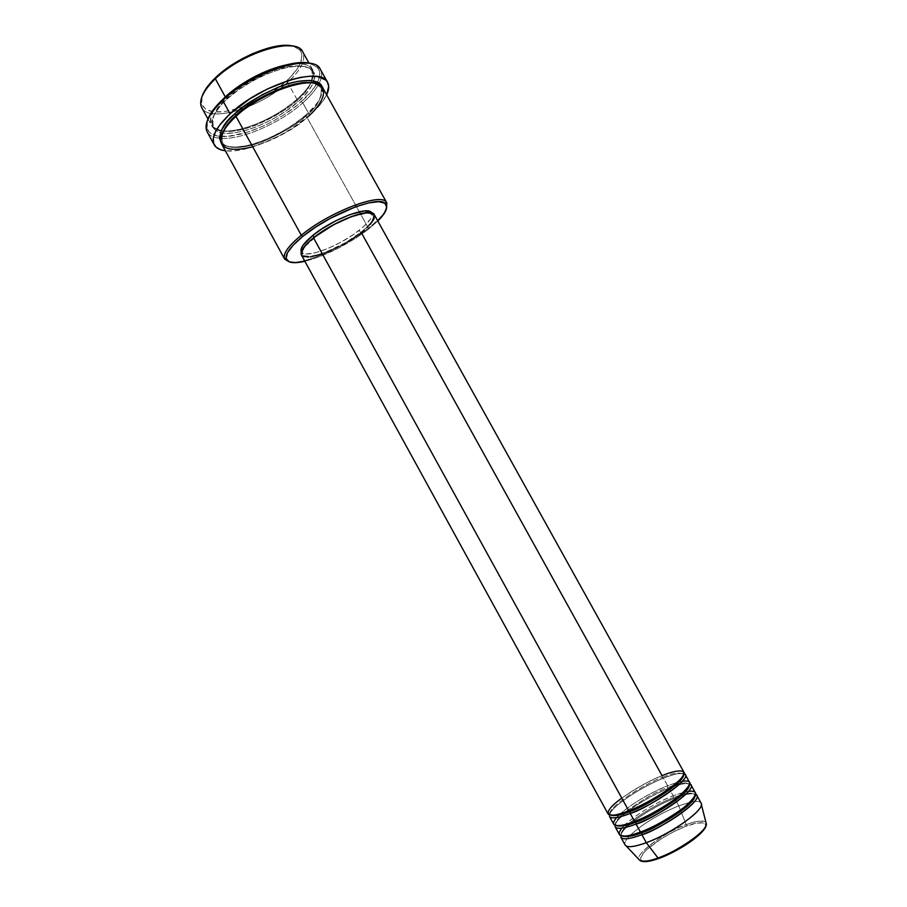 <?xml version="1.0" encoding="UTF-8"?>
<svg xmlns="http://www.w3.org/2000/svg" width="907" height="907" viewBox="0 0 907 907"><rect width="100%" height="100%" fill="white"/><g stroke="black" fill="none" stroke-linecap="round" stroke-linejoin="round"><path stroke-width="0.68" stroke-dasharray="4.54 3.4" d="M702.993 830.801L700.782 833.25C714.206 819.236 695.986 821.901 686.236 826.175L686.202 824.656C694.875 820.994 701.462 820.257 705.952 822.468C703.628 819.962 697.041 820.699 686.202 824.656L680.511 810.246L686.202 824.656C661.872 833.386 631.408 856.82 640.081 860.652C629.843 855.426 675.25 826.606 686.202 824.656L686.236 826.175L674.139 831.504L661.917 838.351L647.054 849.349L643.777 852.682L640.569 858.079L640.796 859.938L642.258 861.106L644.934 861.559M630.218 813.466C618.846 818.329 601.67 821.425 613.529 808.749C627.043 795.484 653.732 781.766 663.448 778.183L662.235 777.48C651.498 780.258 606.182 807.105 610.048 814.509L610.751 815.223L610.048 814.509C606.182 807.105 651.498 780.258 662.235 777.48L662.065 775.678C652.201 779.192 638.766 786.664 621.76 798.103M636.056 824.078C624.651 828.896 607.35 831.787 619.107 818.896C632.53 805.45 659.242 791.743 669.015 788.217L667.79 787.525C656.725 791.369 642.439 799.6 624.946 812.241C642.439 799.6 656.725 791.369 667.79 787.525L667.62 785.711C658.516 789.101 635.274 800.62 620.479 813.681C633.222 802.876 648.924 793.557 667.62 785.711L663.448 778.183C675.896 773.286 683.175 772.118 685.307 774.669M613.756 824.27C612.815 822.173 615.025 818.67 620.399 813.749L616.601 817.57M616.545 825.665L615.717 824.848C614.629 822.547 617.667 818.363 624.844 812.321C617.667 818.363 614.629 822.547 615.717 824.848L616.545 825.665M673.368 797.593L673.187 795.756C663.958 799.101 639.707 811.153 625.308 824.508C637.893 813.386 653.845 803.806 673.187 795.756L669.264 788.671L673.187 795.756L673.368 797.593C664.729 800.79 644.061 810.847 629.39 823.284C644.061 810.847 664.729 800.79 673.368 797.593L674.196 798.387L673.368 797.593L680.443 795.11L673.368 797.593M619.436 834.621C618.483 832.558 620.411 829.202 625.252 824.554L621.873 828.148M622.361 836.118L621.408 835.2C620.286 832.977 622.928 829.021 629.322 823.352C622.928 829.021 620.286 832.977 621.408 835.2L622.361 836.118M641.895 834.701C630.467 839.485 613.041 842.172 624.685 829.066C638.018 815.416 664.774 801.743 674.581 798.273L674.581 798.273C687.109 793.5 694.501 792.514 696.769 795.303M299.854 49.953L301.68 50.395C306.895 58.127 302.201 68.807 287.598 82.435L286.17 81.267C300.421 67.946 304.99 57.504 299.854 49.953L292.984 46.155M252.724 146.821C278.721 137.479 296.827 127.683 307.008 117.445L368.378 228.111L368.265 229.346C347.29 244.935 326.169 255.593 304.877 261.307L318.992 256.908L337.642 248.575L356.088 237.963L368.265 229.346L377.822 221.047L368.265 229.346L368.378 228.111C378.14 220.446 384.205 213.859 386.586 208.338C384.205 213.859 378.14 220.446 368.378 228.111L307.008 117.445L305.591 116.3C297.779 123.896 284.22 132.059 264.912 140.8C245.684 148.793 225.764 149.916 222.272 142.263L221.966 134.281L222.272 142.263C225.764 149.916 245.684 148.793 264.912 140.8C284.22 132.059 297.779 123.896 305.591 116.3L305.75 115.178C297.995 122.694 284.617 130.857 265.626 139.655C246.715 147.75 226.104 149.825 221.149 142.841L225.866 145.993L234.868 147.229L246.761 145.721L255.785 143.272L265.32 139.78L279.855 132.876L293.687 124.463L305.704 115.178L305.591 116.3C317.065 107.491 322.234 97.956 321.101 87.707L314.514 83.195L321.101 87.707C322.234 97.956 317.065 107.491 305.591 116.3L307.008 117.445C320.67 105.223 325.987 95.473 322.949 88.172M317.677 67.662L319.513 68.116C322.382 71.857 322.28 76.868 319.207 83.149C316.055 89.396 310.591 95.972 302.813 102.865L301.396 101.709C309.106 94.861 314.491 88.342 317.529 82.163C320.42 76.109 320.466 71.268 317.677 67.662L310.398 63.479M221.081 130.891C245.128 135.562 287.326 110.756 296.804 100.45L296.974 99.351C286.997 108.908 256.794 128.341 229.222 131.05C202.295 132.547 209.426 111.538 222.17 99.985C212 110.756 208.406 119.18 211.399 125.268C218.474 140.472 270.116 124.146 296.974 99.351L287.598 82.435C301.056 69.952 306.124 59.794 302.768 51.937M201.773 107.695C208.916 122.819 257.554 108.715 284.923 84.77L287.598 82.435L296.974 99.351C312.722 88.569 327.835 56.722 285.388 65.089C299.911 62.22 308.958 63.671 312.518 69.454C315.715 77.038 310.534 87.004 296.974 99.351L296.804 100.45C308.233 91.584 313.289 81.879 311.985 71.324C308.425 63.49 288.245 64.182 268.347 72.481C248.405 81.619 234.584 90.178 226.886 98.171C234.584 90.178 248.405 81.619 268.347 72.481C288.245 64.182 308.425 63.49 311.985 71.324C313.289 81.879 308.233 91.584 296.804 100.45L298.233 101.607C310.239 91.992 326.055 69.057 301.748 66.086C274.617 65.247 236.534 88.739 226.637 99.351L220.061 106.153L213.599 115.711L211.785 121.289L212.862 127.921L218.236 132.071L223.927 133.306L235.026 132.83L248.314 129.69L257.86 126.243L272.406 119.373L286.215 110.949L298.233 101.607L304.775 95.224L311.77 85.95L314.808 77.719L314.434 73.184L310.194 68.274L301.748 66.086L289.741 66.903L280.252 69.147L264.765 74.862L254.243 80.02L239.301 89.215L226.716 99.351L226.886 98.171L226.637 99.351C213.633 110.098 201.479 132.762 227.328 133.454C254.686 132.445 288.109 111.504 298.233 101.607L296.804 100.45C289.05 108.137 275.524 116.311 256.205 124.996C236.954 132.898 216.898 133.737 213.27 125.812C211.66 116.266 216.206 107.049 226.886 98.171L225.503 96.958L226.886 98.171C216.206 107.049 211.66 116.266 213.27 125.812L216.83 129.293M236.217 115.144L236.432 115.926M689.603 782.401C688.334 780.485 684.184 780.485 677.166 782.424L682.415 781.244M609.504 816.515C605.445 811.096 638.358 787.956 663.448 778.183L667.62 785.711L677.064 782.446L667.62 785.711L667.79 787.525L669.015 788.217C681.497 783.387 688.844 782.31 691.032 784.986M683.878 772.095C681.769 769.567 674.491 770.769 662.065 775.678L361.292 232.555C371.417 224.494 375.747 218.542 374.296 214.698M314.117 237.328L314.332 237.725C334.195 221.353 370.612 207.748 373.094 215.39C374.5 219.097 370.317 224.857 360.533 232.634L359.251 230.31C369.013 222.51 373.185 216.75 371.768 213.009L371.938 215.945L370.544 218.938L364.058 226.262L353.617 234.437L340.76 242.294L327.28 248.733L315.092 252.849L305.965 253.994L303.006 253.359L301.305 251.908C304.435 259.481 339.603 246.137 359.251 230.31L360.533 232.634C340.873 248.439 305.716 261.817 302.621 254.289C301.147 250.865 305.047 245.344 314.332 237.725L314.117 237.328M207.181 131.912C209.211 135.472 213.304 137.569 219.426 138.227C239.833 140.721 279.821 123.545 302.813 102.865L309.684 115.246L320.137 104.702L326.667 94.85C323.572 101.244 317.904 108.046 309.684 115.246L302.813 102.865C310.591 95.972 316.055 89.396 319.207 83.149C321.917 77.617 322.314 73.036 320.386 69.42M678.753 805.824L690.125 802.23L678.753 805.824L675.125 799.271L678.753 805.824C658.822 814.044 642.655 823.862 630.252 835.279C642.655 823.862 658.822 814.044 678.753 805.824L680.499 810.212L678.753 805.824M701.077 803.058C699.875 801.153 696.236 800.87 690.17 802.219C697.63 800.586 701.36 801.369 701.372 804.532M675.114 799.237L674.581 798.273L675.114 799.237M695.34 792.729C694.104 790.813 690.227 790.666 683.719 792.276L688.56 791.335M683.64 792.299L673.187 795.756L683.64 792.299M615.173 826.855C610.989 821.175 643.823 797.865 669.015 788.217L670.715 787.559M620.853 837.218C616.533 831.288 649.299 807.797 674.581 798.273L678.153 796.947M626.215 846.016C623.54 844.326 624.866 840.755 630.218 835.313C625.853 839.723 624.152 842.954 625.127 844.995M648.732 861.231L665.239 855.879M695.624 837.853L699.853 834.168M704.954 827.898L705.657 825.563L705.102 823.885L703.31 822.91L696.463 823.148L686.236 826.175C677.812 828.998 654.854 840.653 643.777 852.682C634.186 864.235 649.355 862.296 659.083 858.351M292.122 45.951L297.269 47.844L300.614 50.928L302.042 55.066L300.602 62.81L297.371 68.717L289.503 78.104L282.542 84.408L270.161 93.364L256.341 101.153L246.84 105.382L237.487 108.681L224.448 111.595L213.519 111.856L205.674 109.339L201.66 104.192L202.091 96.323L201.649 104.169C206.388 113.726 220.31 114.565 243.393 106.697C256.511 101.811 268.631 95.122 279.753 86.63L286.17 81.267L287.598 82.435L284.923 84.77C256.375 109.826 205.209 123.59 201.048 105.949L201.649 104.169M312.518 69.454L309.026 63.173L316.736 66.665L319.264 70.587L319.627 75.576L317.881 81.415L311.566 91.278L297.303 105.178L283.403 115.121L273.2 121.096L262.633 126.322L246.908 132.354L228.008 136.333L216.886 135.869L209.494 132.354L207.045 128.409L206.637 125.982L207.476 120.302L207.136 128.681C208.712 132.966 212.828 135.494 219.483 136.288C239.369 138.941 278.8 122.082 301.396 101.709L302.813 102.865C279.821 123.545 239.833 140.721 219.426 138.227C212.476 137.479 208.179 134.894 206.547 130.472L207.136 128.681M309.684 115.246C286.181 136.141 245.275 153.6 225.355 150.777L234.754 150.777L243.915 149.304L264.617 142.648L280.807 134.962L291.238 128.862L309.684 115.246M322.189 87.061L322.541 91.618L319.411 99.691L315.103 105.722L305.75 115.178C316.656 106.754 322.132 97.378 322.189 87.061M221.693 144.066C228.439 158.68 279.934 141.946 307.008 117.445M368.378 228.111C344.354 247.203 303.335 265.014 289.458 261.953C303.335 265.014 344.354 247.203 368.378 228.111M374.308 214.71L374.546 215.288M370.226 224.414L363.9 230.446M301.385 254.946C304.605 262.724 340.953 248.881 361.292 232.555L342.166 244.924L321.668 254.073M310.432 256.885L308.187 257.089M360.533 232.634L367.403 226.648L371.847 221.297L373.457 217.045L372.845 215.027L369.41 213.428L365.521 213.406L351.349 217L333.731 225.061L317.144 235.559L305.772 245.831L302.655 250.785L302.632 254.323L304.31 255.74L309.162 256.364L316.384 255.184L325.318 252.339L345.386 242.736L360.533 232.634M684.048 773.671C678.515 773.093 671.645 774.601 663.448 778.183L662.235 777.48C671.894 773.195 678.924 772.05 683.322 774.068L683.549 775.043L683.322 774.068C678.924 772.05 671.894 773.195 662.235 777.48L662.065 775.678C636.997 785.473 604.062 808.568 608.087 813.93M678.266 796.902C685.431 794.169 691.213 793.285 695.59 794.271M695.045 795.995L694.785 794.702C692.279 792.616 687.529 792.741 680.533 795.076C687.529 792.741 692.279 792.616 694.785 794.702L695.045 795.995M670.851 787.503C678.561 784.34 684.887 783.16 689.819 783.965M676.168 784.6L673.584 785.417C681.123 782.673 686.27 782.333 689.048 784.374L689.286 785.507L689.048 784.374C687.653 782.786 684.683 782.526 680.137 783.591M673.459 785.451L667.79 787.525L673.459 785.451M612.69 815.246L610.048 814.509C606.454 811.255 638.449 787.661 663.085 778.297C675.205 773.682 681.951 772.265 683.322 774.068L682.529 776.687M619.13 825.665L615.717 824.848C614.878 822.842 618.959 818.284 627.961 811.164M670.806 787.491L668.64 788.33C653.958 794.407 640.433 801.992 628.075 811.085M625.762 836.073L621.408 835.2C620.524 833.261 624.05 829.009 631.986 822.434M678.232 796.89L674.207 798.387C658.595 804.792 644.548 812.785 632.077 822.366M296.918 99.351C279.152 114.316 259.697 124.418 238.564 129.633C227.566 131.821 219.596 131.334 214.642 128.148L212.51 125.132L212.023 121.447C211.104 121.844 214.698 109.917 226.716 99.351C245.23 83.274 265.649 72.594 287.984 67.299C299.446 65.463 307.065 66.098 310.84 69.181L312.734 71.993C312.155 72.934 314.627 69.408 311.895 80.61C309.344 86.471 304.355 92.718 296.918 99.351M222.272 142.263L221.489 141.798C219.426 142.229 222.022 127.49 236.035 116.345C253.28 100.518 282.803 85.859 302.416 83.308C321.656 81.755 320.715 87.446 321.135 86.8L321.872 88.149C323.516 95.065 318.13 104.067 305.704 115.178C287.689 130.132 268.098 140.279 246.942 145.642C235.967 147.898 228.076 147.467 223.281 144.326L222.272 142.263M371.768 213.009L373.094 215.39M207.952 118.976L211.399 125.268M301.305 251.908L302.621 254.289M693.197 798.852L694.785 794.702C693.606 792.922 688.13 793.636 678.334 796.845M687.914 787.695L689.048 784.374C687.801 782.594 681.769 783.614 670.953 787.435"/><path stroke-width="1.36" d="M659.083 858.351L658.641 858.487C679.581 851.083 707.052 832.195 706.36 824.055L701.372 804.532C701.995 811.867 670.194 834.077 646.294 842.682L658.006 857.999C679.139 850.607 706.984 830.914 706.36 824.055L705.952 822.468L706.36 824.055C705.589 834.145 667.552 855.868 658.006 857.999L659.083 858.351C667.053 855.743 688.662 845.188 700.771 833.261L699.853 834.168M621.76 798.103C595.06 817.717 613.812 817.944 628.755 810.813C654.491 801.062 688.492 776.936 683.878 772.095L374.296 214.698C371.734 206.796 334.048 220.866 313.493 237.815L628.755 810.813L313.493 237.815L333.583 224.698L351.825 216.365L366.485 212.646L372.029 213.02L374.308 214.71M629.095 810.677L630.07 811.527C621.828 815.019 615.388 816.255 610.751 815.223C615.388 816.255 621.828 815.019 630.07 811.527L630.218 813.466L634.594 821.425C660.432 811.81 694.354 787.491 689.603 782.401L685.307 774.669C689.955 779.578 655.976 803.749 630.218 813.466C618.211 818.012 611.318 819.032 609.504 816.515L613.756 824.27C615.615 826.878 622.565 825.926 634.594 821.425L630.218 813.466L630.07 811.527C640.399 808.817 683.277 784.226 683.549 775.043C683.277 784.226 640.399 808.817 630.07 811.527L629.095 810.677M616.601 817.57C606.579 829.395 623.835 825.971 634.594 821.425C645.138 817.831 659.321 809.928 677.132 797.729C691.814 785.145 693.583 779.646 682.415 781.244M634.945 821.288L635.898 822.127C627.757 825.54 621.306 826.719 616.545 825.665C621.306 826.719 627.757 825.54 635.898 822.127L636.056 824.078L640.433 832.048C666.373 822.57 700.227 798.058 695.34 792.729L691.032 784.986C695.828 790.133 661.917 814.497 636.056 824.078C624.005 828.567 617.055 829.486 615.173 826.855L619.436 834.621C621.363 837.342 628.358 836.481 640.433 832.048L636.056 824.078L635.898 822.127C646.249 819.497 688.73 795.178 689.286 785.507C688.73 795.178 646.249 819.497 635.898 822.127L634.945 821.288M621.873 828.148C612.644 839.757 629.787 836.469 640.433 832.048C650.875 828.567 664.922 820.778 682.586 808.659C697.404 795.949 699.388 790.178 688.56 791.335M640.807 831.9L641.737 832.739C633.687 836.061 627.225 837.195 622.361 836.118C627.225 837.195 633.687 836.061 641.737 832.739L641.895 834.701L646.294 842.682C672.325 833.352 706.111 808.647 701.077 803.058L696.769 795.303C701.701 800.711 667.858 825.268 641.895 834.701C629.809 839.122 622.792 839.961 620.853 837.218L625.127 844.995C627.111 847.83 634.163 847.059 646.294 842.682L641.895 834.701L641.737 832.739C652.11 830.188 694.206 806.142 695.045 795.995C694.206 806.142 652.11 830.188 641.737 832.739L640.807 831.9M292.984 46.155C276.68 41.155 236.33 57.334 215.594 77.617L215.333 78.773C240.945 53.49 292.746 37.028 301.68 50.395M386.756 202.783L322.949 88.172C317.507 73.467 263.302 90.383 235.979 116.345L301.294 235.23L302.825 236.364C330.137 213.701 380.589 194.449 385.781 204.041C388.253 207.567 385.6 213.224 377.822 221.047L384.319 213.326L386.733 207.238L384.874 203.225L378.741 201.694L368.752 202.885L355.714 206.762L330.522 218.236L315.693 227.079L302.825 236.364L293.131 245.219L287.44 252.804L286.124 258.495L289.174 261.84L296.158 262.656L304.877 261.307C294.117 263.733 287.916 262.951 286.249 258.994C285.025 254.039 290.546 246.5 302.825 236.364L301.294 235.23C330.08 211.263 383.287 191.547 386.756 202.783L386.586 208.338L386.325 202.148C381.031 192.25 329.264 211.955 301.294 235.23L235.979 116.345C226.954 123.896 221.886 132.093 220.752 140.925C222.385 149.576 233.042 151.537 252.724 146.821M310.398 63.479C292.757 57.912 246.704 76.449 222.963 99.237L222.714 100.428C251.965 72.106 310.659 53.23 319.513 68.116M222.17 99.985L225.31 96.924C243.28 81.165 263.302 70.553 285.388 65.089C258.495 71.188 234.335 88.126 225.31 96.924L215.333 78.773L225.31 96.924L222.17 99.985M216.83 129.293L221.081 130.891M221.966 134.281C224.879 127.161 229.63 120.778 236.217 115.144C229.63 120.778 224.879 127.161 221.966 134.281M221.149 142.841C218.304 133.238 222.805 123.601 234.641 113.908L236.217 115.144L234.641 113.908L242.804 107.139L262.327 94.657L278.109 87.265L288.324 83.693L297.779 81.381L309.718 80.417L318.074 82.446L322.189 87.061C320.103 78.49 300.047 78.353 278.846 86.981C257.577 96.539 242.838 105.518 234.641 113.908L228.008 120.654L221.467 130.075L219.415 137.955L221.149 142.841M312.994 235.276L314.117 237.328L312.994 235.276L322.019 228.779L335.964 220.718L350 214.562L364.183 210.98L369.546 211.365L371.723 212.918C368.968 205.401 332.733 218.972 312.994 235.276C303.8 242.827 299.888 248.348 301.26 251.817L301.328 248.382L303.063 245.196L312.994 235.276M327.563 82.276L320.386 69.42C314.105 52.436 253.087 70.984 222.714 100.428L230.072 113.829C260.638 84.634 321.52 65.746 327.563 82.299C329.332 85.598 329.037 89.793 326.667 94.85L328.685 86.301L327.291 81.834L325.772 80.043L317.983 76.653L310.341 76.211L301.033 77.288L290.41 79.861L267.089 89.135L249.765 98.886L230.072 113.829L222.714 100.428C208.78 113.874 203.599 124.361 207.181 131.912L214.245 144.837M206.547 130.472C204.347 122.887 209.732 112.876 222.714 100.428L222.963 99.237C214.732 106.969 209.574 113.987 207.476 120.302L212.884 110.337L222.963 99.237L236.874 88.081L253.302 77.968L270.66 69.896L281.896 66.041L297.077 62.923L309.015 63.173L302.768 51.937C296.725 36.144 242.203 52.198 215.333 78.773C202.93 90.972 198.418 100.609 201.773 107.695L207.952 118.976M646.294 842.682C636.079 846.412 629.39 847.523 626.215 846.016L640.081 860.652C642.995 862.092 648.97 861.208 658.006 857.999L646.294 842.682M665.239 855.879L678.277 849.394L695.624 837.853M702.993 830.801L704.954 827.898M644.934 861.559L648.732 861.231M201.048 105.949C199.268 98.863 204.03 89.816 215.333 78.773L215.594 77.617C208.497 84.396 203.996 90.643 202.091 96.323L206.705 87.628L215.594 77.617L227.872 67.628L242.396 58.649L252.656 53.649L267.792 48.184L281.363 45.554L292.122 45.951M225.355 150.777C219.811 150.086 216.104 148.102 214.256 144.848C210.787 137.501 216.059 127.161 230.072 113.829L219.687 125.064L215.378 131.969L213.326 138.079L213.553 143.17L215.991 147.081L220.503 149.689L225.355 150.777M307.008 117.445C319.071 107.899 335.137 85.326 311.044 82.809C284.129 82.412 245.967 105.858 235.979 116.345C223.371 128.261 218.61 137.501 221.693 144.066L284.662 259.13C282.485 254.198 288.029 246.228 301.294 235.23C288.721 245.616 283.075 253.359 284.367 258.438L289.458 261.953L284.662 259.13M374.546 215.288L373.899 219.211L370.226 224.414M363.9 230.446L361.292 232.555L662.065 775.678C672.643 771.063 691.213 766.596 680.715 778.886C667.926 792.196 638.653 807.366 628.755 810.813C616.771 815.382 609.878 816.425 608.087 813.93L301.385 254.946C299.866 251.409 303.902 245.695 313.493 237.815L306.396 244.232L301.419 251.33L301.056 253.949L302.11 255.819L308.187 257.089M321.668 254.073L310.432 256.885M314.514 83.195C291.566 77.617 245.423 104.373 236.217 115.144C245.423 104.373 291.566 77.617 314.514 83.195M236.432 115.926L236.217 115.144M695.59 794.271C707.539 798.886 654.469 832.377 641.895 834.701M689.819 783.965C701.871 788.081 648.596 821.606 636.056 824.078M680.137 783.591L676.168 784.6M684.048 773.671C696.236 777.288 642.734 810.858 630.218 813.466M658.641 858.487L658.006 857.999C650.693 860.924 644.718 861.809 640.081 860.652C643.448 862.455 649.639 861.729 658.641 858.487M682.529 776.687C678.651 783.818 649.911 802.808 629.175 810.688C621.499 813.658 616 815.178 612.69 815.246M687.914 787.695C683.152 795.428 655.217 813.726 635.025 821.3C627.893 824.021 622.599 825.483 619.13 825.665M693.197 798.852C687.517 807.151 660.489 824.667 640.864 831.912C634.344 834.383 629.299 835.766 625.762 836.073M386.325 202.148L385.781 204.041M284.367 258.438L286.249 258.994"/></g></svg>

